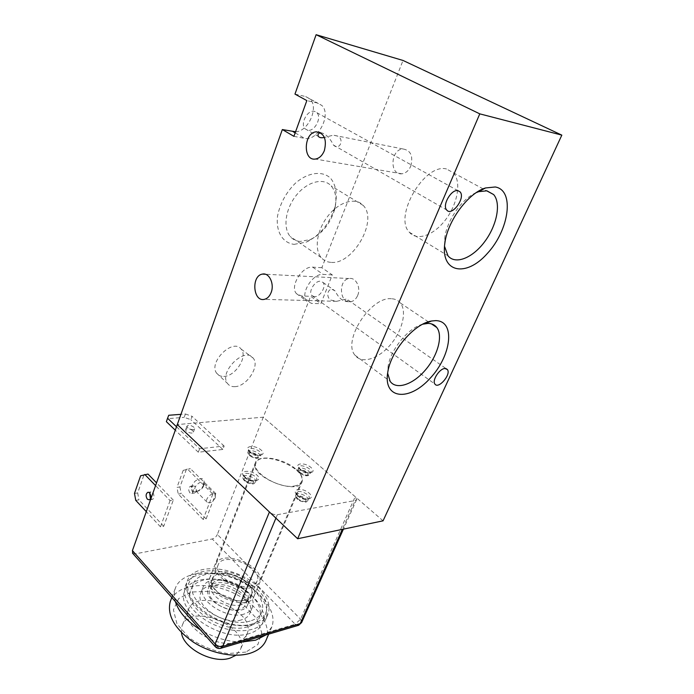 <?xml version="1.0" encoding="UTF-8"?>
<svg xmlns="http://www.w3.org/2000/svg" width="694" height="694" viewBox="0 0 694 694"><rect width="100%" height="100%" fill="white"/><g stroke="black" fill="none" stroke-linecap="round" stroke-linejoin="round"><path stroke-width="0.52" stroke-dasharray="3.47 2.6" d="M321.843 267.711L312.69 267.147C302.194 265.776 289.502 286.553 296.433 293.631L301.5 296L310.643 296.286L320.88 303.66L332.296 274.902L321.843 267.711L403.023 60.456M223.72 376.408C235.396 376.504 248.183 356.499 241.113 349.082C233.037 337.839 208.139 362.199 216.623 373.172C218.211 375.437 220.579 376.512 223.72 376.408M234.763 386.653C246.873 386.627 260.328 365.686 253.076 358.017C244.8 346.349 218.688 372.001 227.415 383.348C229.046 385.691 231.501 386.792 234.763 386.653M251.922 587.488C237.062 591.956 210.907 575.074 215.782 564.448C220.414 548.113 265.993 566.157 259.417 581.728C258.35 584.539 255.852 586.465 251.922 587.488M294.256 486.026C298.203 485.358 300.623 483.805 301.526 481.367C307.199 467.947 259.582 449.096 255.878 463.297C251.549 472.423 279.37 489.088 294.256 486.026M250.465 585.979C237.105 589.978 213.631 574.823 218.011 565.263C222.158 550.585 263.147 566.816 257.231 580.791C256.268 583.333 254.013 585.059 250.465 585.979M244.574 600.145C232.438 603.884 210.863 591.435 212.017 581.503L212.39 579.395C216.649 564.465 257.379 580.592 251.358 594.827L250.343 596.675L244.574 600.145M241.304 604.795C230.061 608.308 210.152 596.788 211.219 587.514L211.583 585.536C215.565 571.604 253.258 586.525 247.628 599.807L246.674 601.551L241.304 604.795M239.369 609.462C226.981 613.418 205.563 599.338 209.727 590.195C213.743 576.185 251.358 591.08 245.702 604.431C244.774 606.868 242.666 608.543 239.369 609.462M243.768 614.164C226.773 619.707 197.174 600.275 202.917 587.723C208.478 568.438 260.137 588.885 252.364 607.311C251.107 610.607 248.244 612.897 243.768 614.164M241.373 619.898C224.379 625.528 194.884 606.088 200.653 593.448C206.274 574.025 257.804 594.428 249.979 612.976C248.712 616.298 245.841 618.606 241.373 619.898M247.741 626.76C224.136 634.81 182.756 607.562 190.833 590.021C194.615 578.709 214.325 575.751 232.464 583.038C250.655 590.143 263.694 606.053 259.513 617.218C257.769 621.763 253.848 624.947 247.741 626.76M250.17 621.009C226.565 628.946 185.029 601.707 193.062 584.287C196.818 573.044 216.545 570.182 234.728 577.477C252.972 584.6 266.071 600.466 261.933 611.553C260.198 616.072 256.277 619.221 250.17 621.009M252.755 623.776C225.411 633.067 177.864 600.232 189.766 581.338C201.017 554.645 274.321 583.663 266.253 611.614C264.778 617.452 260.285 621.512 252.755 623.776M249.536 633.475C221.525 643.243 173.049 609.514 185.367 589.935C191.015 578.241 212.494 575.682 232.117 583.533C251.792 591.236 266.401 608.083 263.382 620.826C261.864 626.873 257.248 631.089 249.536 633.475M242.093 642.002C227.806 641.846 213.83 637.725 200.167 629.64M175.348 601.577C173.968 596.857 173.934 592.52 175.235 588.564C180.631 572.342 208.521 568.265 233.913 578.466C259.391 588.408 277.886 610.85 271.875 626.829L265.897 634.958M170.819 600.128C177.577 584.556 205.337 581.156 230.009 591.488C254.776 601.585 272.3 623.75 266.288 639.686M245.867 652.082L227.71 653.592C213.665 651.206 200.757 645.906 189.011 637.708L176.944 623.811L173.413 609.809L178.74 598.54L191.44 592.034L208.859 591.288C221.802 593.7 233.783 598.601 244.782 605.992L256.901 618.831L261.707 632.52L257.925 644.448L245.867 652.082M236.854 642.141C216.407 649.35 181.117 625.788 188.213 610.234C195.24 586.291 256.823 610.677 247.185 633.587C245.633 637.639 242.189 640.493 236.854 642.141M181.481 632.607L181.975 626.153C189.176 601.802 250.326 626.005 240.514 649.324L235.934 655.257M383.062 520.83L263.295 417.181L177.291 424.572L263.295 417.181L310.643 296.286M293.918 136.336L304.605 138.366C317.522 141.723 331.862 114.666 321.86 105.471L317.531 103.024L306.843 100.595M295.566 131.773C308.249 131.721 319.145 107.353 310.01 99.025L305.672 96.57L294.967 94.098M307.589 130.203L305.091 128.806C299.799 123.931 307.624 109.331 314.486 111.352L316.854 112.688C322.172 117.581 314.469 132.06 307.589 130.203M332.296 274.902L323.161 274.408C312.682 273.098 299.825 294.039 306.696 301.101L311.745 303.443L320.88 303.66M314.382 296.728L311.736 295.488C308.067 291.723 314.876 280.593 320.472 281.243L323.031 282.449C326.709 286.223 320.003 297.266 314.382 296.728M294.126 244.357L306.479 242.05C320.359 235.179 329.876 223.399 335.02 206.699C337.605 194.849 336.148 185.385 330.665 178.315C322.563 170.429 308.084 172.19 295.453 183.147C286.041 192.568 280.072 203.498 277.565 215.938C275.631 231.57 282.623 242.995 294.126 244.357M332.062 289.363L335.037 290.855C338.429 297.674 342.402 301.257 346.931 301.595L348.093 299.999L346.002 299.131L336.616 301.309L330.812 300.077C326.206 297.639 327.134 288.982 332.062 289.363M320.437 132.719L320.706 132.667C325.538 133.586 329.797 137.724 333.467 145.072C339.548 151.188 344.684 139.086 337.614 136.111L333.328 135.174L324.384 137.421M410.779 166.135C413.355 156.02 410.753 150.303 402.971 148.967C390.462 149.253 389.291 175.417 401.826 173.795C405.73 173.266 408.714 170.715 410.779 166.135M357.653 295.497C361.201 287.628 355.822 277.045 349.134 278.537C337.77 279.873 339.626 304.267 350.904 301.708C353.871 301.057 356.117 298.993 357.653 295.497M300.016 241.46C296.06 241.104 292.799 239.456 290.248 236.533C282.736 228.022 285.399 208.668 296.442 195.127C307.373 181.472 323.604 177.412 331.151 185.879C335.957 191.605 337.111 199.499 334.629 209.562C330.266 223.72 322.198 233.704 310.435 239.525L300.016 241.46M330.83 262.349C326.891 262.063 323.673 260.458 321.192 257.552C313.879 249.085 317.002 229.428 328.357 215.487C339.609 201.434 355.927 197.027 363.248 205.467C378.456 220.571 352.647 265.212 330.83 262.349M422.767 324.185C408.636 327.689 390.922 349.021 388.154 365.903L387.616 373.19M391.355 298.732C370.57 296.451 342.116 341.127 355.033 355.259C361.591 364.185 378.109 359.11 390.089 345.144C402.173 331.324 407.239 311.545 400.386 303.026C398.209 300.32 395.198 298.897 391.355 298.732M476.336 192.576C462.386 198.311 447.214 219.859 444.845 237.166L444.507 246.249M446.502 168.972C424.468 162.89 393.307 216.736 409.365 232.264C417.094 241.547 434.244 235.136 445.912 219.295C457.702 203.602 461.545 181.698 453.434 172.832L446.502 168.972M298.125 625.424L295.167 624.236L300.537 619.195L355.189 496.713L356.638 499.576L355.241 500.513L342.342 529.366M355.189 496.713L263.295 417.181L217.352 534.441L300.537 619.195L301.621 622.544M275.917 518.132L277.34 514.705C274.59 514.957 271.97 514.072 269.48 512.033M277.34 514.705L355.241 500.513M296.347 469.586C301.248 474.045 303.183 478.062 302.159 481.645C298.654 496.158 249.215 476.587 255.227 463.063C257.552 453.746 284.176 458.17 296.347 469.586M132.884 553.543L135.104 553.907L212.26 538.978C214.533 538.318 216.233 536.809 217.352 534.441M257.517 593.188C237.53 571.11 191.058 565.966 185.298 586.317C180.83 598.696 195.396 617.469 217.317 626.057C239.187 634.81 261.829 630.768 266.149 618.328C268.656 610.364 265.776 601.984 257.517 593.188M204.019 484.308L204.14 483.987C204.695 477.958 201.694 477.004 195.153 481.116C189.956 487.309 189.965 490.901 195.17 491.881C199.135 491.005 202.084 488.481 204.019 484.308M170.073 500.6L160.496 526.841L163.706 526.286L173.292 500.105L170.073 500.6L155.569 485.6M212.832 494.076L203.125 519.416L206.109 518.895L215.817 493.616L212.832 494.076L187.406 469.066L190.382 468.684L183.199 470.359L187.406 469.066M199.612 448.74L198.319 452.228L222.843 449.46L224.145 446.051L199.612 448.74L176.519 426.767M150.398 498.544L152.35 499.333C155.248 498.639 153.773 490.866 150.945 491.916L149.696 493.174M189.922 492.87C188.187 490.068 188.326 487.882 190.347 486.303L192.151 486.893C193.895 489.686 193.765 491.881 191.752 493.46L189.922 492.87M195.127 486.468L193.322 485.878C190.39 486.563 191.856 494.059 194.728 493.018C196.74 491.439 196.87 489.253 195.127 486.468M187.666 427.738L186.946 426.142C188.482 424.78 190.798 425.118 193.886 427.174L194.624 428.779C193.079 430.15 190.763 429.794 187.666 427.738M192.654 430.575C189.566 428.519 187.259 428.181 185.714 429.551C184.847 431.737 192.88 434.496 193.383 432.189L192.654 430.575M147.995 474.054L140.613 475.78M160.496 526.841L146.295 511.634M134.48 493.408L137.681 492.957L143.823 475.373M183.199 470.359L176.97 487.388L179.937 486.971L186.174 469.977M203.125 519.416L178.228 494.059L176.97 487.388M179.937 486.971L181.195 493.616L178.228 494.059M185.402 413.988L192.03 416.305L190.824 419.653L184.205 417.346L185.402 413.988L180.943 414.335M168.72 415.272L167.523 418.682L184.205 417.346M222.843 449.46L190.824 419.653M198.319 452.228L175.287 430.202M167.523 418.682L166.378 421.674M224.145 446.051L192.03 416.305M137.681 492.957L138.939 499.862L135.738 500.331M206.109 518.895L181.195 493.616M215.817 493.616L190.382 468.684M163.706 526.286L138.939 499.862M173.292 500.105L156.54 482.859M215.34 497.719C212.572 502.3 209.788 503.749 206.977 502.057C204.504 498.752 213.258 491.005 215.322 494.657L215.34 497.719M203.542 486.104C202.232 488.923 200.236 490.623 197.564 491.213L195.222 490.328C192.715 486.997 201.399 479.381 203.498 483.05L203.542 486.104M259.521 588.434C239.447 566.408 192.915 561.151 187.198 581.39C182.756 593.7 197.4 612.42 219.373 621.035C241.295 629.805 263.946 625.841 268.231 613.47C270.721 605.558 267.815 597.213 259.521 588.434M243.681 592.39C233.947 581.477 210.976 578.926 208.269 588.72C202.015 603.147 243.559 619.595 247.793 604.37C248.964 600.614 247.593 596.623 243.681 592.39M247.532 583.081C237.721 572.229 214.689 569.574 212.026 579.264C205.84 593.517 247.567 610.043 251.722 594.975C252.876 591.271 251.48 587.306 247.532 583.081M249.415 582.63C238.38 570.459 212.564 567.484 209.562 578.371C202.613 594.359 249.484 612.915 254.134 596.016C255.435 591.835 253.865 587.376 249.415 582.63M295.176 132.875L304.605 138.366M305.672 96.57L317.531 103.024M312.69 267.147L323.161 274.408M301.5 296L311.745 303.443M245.147 478.01L243.681 475.034C244.279 470.48 258.827 476.023 256.624 479.97C253.935 482.122 250.109 481.471 245.147 478.01M244.409 476.899C251.046 483.163 263.737 481.263 256.971 475.13C250.473 469.014 237.782 470.697 244.409 476.899M244.479 480.109C249.267 483.458 252.972 484.091 255.574 481.992C257.717 478.166 243.646 472.796 243.056 477.22L244.479 480.109M297.336 495.204C304.276 501.554 316.273 499.446 309.22 493.226C302.419 487.032 290.404 488.914 297.336 495.204M249.346 451.56C255.696 457.372 267.728 455.863 261.256 450.163C255.036 444.49 243.004 445.808 249.346 451.56M299.721 469.109C306.349 474.991 317.748 473.291 311.016 467.522C304.527 461.762 293.111 463.28 299.721 469.109M245.216 481.211C241.356 477.593 248.738 476.561 252.521 480.153C256.433 483.735 249.042 484.846 245.216 481.211M297.258 498.344C301.951 501.641 305.525 502.291 307.997 500.313C310.183 496.574 296.321 490.84 295.653 495.212L297.258 498.344M297.891 499.411C293.857 495.75 300.849 494.596 304.805 498.231C308.882 501.875 301.899 503.098 297.891 499.411M297.978 496.279L296.321 493.044C297.006 488.55 311.337 494.475 309.09 498.327C306.54 500.357 302.836 499.68 297.978 496.279M300.337 470.176L298.741 467.218C299.34 463.141 312.959 468.71 310.921 472.198C308.526 474.037 305.004 473.36 300.337 470.176M299.643 472.172C304.154 475.26 307.563 475.911 309.88 474.115C311.858 470.732 298.689 465.344 298.108 469.3L299.643 472.172M300.25 473.23C296.399 469.829 303.035 468.901 306.817 472.276C310.704 475.65 304.067 476.648 300.25 473.23M250.04 452.661L248.626 449.929C249.155 445.808 262.957 451.057 260.961 454.613C258.446 456.557 254.802 455.906 250.04 452.661M249.398 454.683C253.995 457.832 257.517 458.456 259.955 456.565C261.898 453.113 248.547 448.038 248.027 452.037L249.398 454.683M250.092 455.776C246.396 452.427 253.397 451.603 257.023 454.934C260.762 458.266 253.752 459.15 250.092 455.776M215.435 646.903L217.612 647.034L220.536 648.378M135.104 553.907L217.612 647.034L295.167 624.236L212.26 538.978M216.623 373.172L227.415 383.348M241.113 349.082L253.076 358.017M255.878 463.297L215.782 564.448M301.526 481.367L259.417 581.728M218.011 565.263L212.39 579.395M257.231 580.791L251.358 594.827M246.674 601.551L250.343 596.675M211.219 587.514L212.017 581.503M211.583 585.536L209.727 590.195M247.628 599.807L245.702 604.431M202.917 587.723L200.653 593.448M252.364 607.311L249.979 612.976M193.062 584.287L190.833 590.021M261.933 611.553L259.513 617.218M189.766 581.338L185.367 589.935M266.253 611.614L263.382 620.826M175.235 588.564L171.8 597.56M271.875 626.829L268.699 634.134M188.213 610.234L181.975 626.153M247.185 633.587L240.514 649.324M310.01 99.025L321.86 105.471M296.433 293.631L306.696 301.101M311.736 295.488L434.93 384.068M323.031 282.449L335.037 290.855M348.093 299.999L446.103 368.635M305.091 128.806L318.39 136.432M333.467 145.072L446.667 209.961M316.854 112.688L457.84 190.633M402.971 148.967L333.328 135.174M320.706 132.667L320.16 132.563M401.826 173.795L315.328 159.056M349.134 278.537L265.316 274.234M350.904 301.708L346.931 301.595M336.616 301.317L264.353 299.357M334.629 209.562L335.02 206.699M310.435 239.525L306.479 242.05M363.248 205.467L331.151 185.879M321.192 257.552L290.248 236.533M388.154 365.903L387.903 371.481M355.033 355.259L390.193 381.405M400.386 303.026L431.39 323.864M444.845 237.166L444.949 242.466M409.365 232.264L448.003 255.8M453.434 172.832L486.624 190.772M243.681 475.034L245.112 477.151C253.258 482.729 257.717 480.04 256.624 479.97L255.574 481.992C254.273 482.425 255.166 486.824 244.514 480.959C243.065 478.999 242.579 477.758 243.056 477.22L243.681 475.034M307.997 500.313C306.705 500.79 307.442 504.911 297.258 499.203C295.627 497.017 295.097 495.69 295.653 495.212L296.321 493.044L297.969 495.421C309.012 501.831 308.934 497.772 309.09 498.327L307.997 500.313M298.741 467.218L300.311 469.318C306.158 472.441 309.394 473.542 310.018 472.623L310.921 472.198L309.88 474.115C309.281 475.425 306.653 477.567 299.661 473.022C298.082 470.966 297.57 469.725 298.108 469.3L298.741 467.218M248.626 449.929L249.996 451.811C255.435 454.796 258.784 455.889 260.042 455.082L260.961 454.613L259.955 456.565C259.409 457.823 256.858 460.287 249.441 455.533C248.036 453.685 247.558 452.514 248.027 452.037L248.626 449.929M356.638 499.576L343.409 529.14M149.149 499.81L152.35 499.333M148.169 492.315L150.945 491.916M191.752 493.46L194.728 493.018M190.347 486.303L193.322 485.878M186.946 426.142L185.714 429.551M194.624 428.779L193.383 432.189M203.62 485.878L204.14 483.987M197.564 491.213L195.17 491.881M215.322 494.657L203.498 483.05M206.977 502.057L195.222 490.328M266.149 618.328L268.231 613.47M185.298 586.317L187.198 581.39M247.793 604.37L251.722 594.975M208.269 588.72L212.026 579.264M254.134 596.016L302.159 481.645M209.562 578.371L255.227 463.063"/><path stroke-width="1.04" d="M561.828 135.13L403.023 60.456L316.117 34.7L479.78 113.859L561.828 135.13L383.062 520.83L297.639 538.744L177.291 424.572L269.428 511.981L215.175 643.989L215.435 646.903M297.639 538.744L479.78 113.859M295.566 131.773L282.337 129.552L293.918 136.336L306.843 100.595L294.967 94.098L316.117 34.7M265.897 634.958L255.704 640.146L242.093 642.002M200.167 629.64C186.946 621.269 178.679 611.917 175.348 601.577M268.699 634.134L266.288 639.686C263.824 646.036 258.411 650.564 250.066 653.271C234.555 658.138 210.56 653.453 192.889 641.829C174.463 628.556 166.907 615.162 170.238 601.655L170.819 600.128M235.934 655.257L230.139 658.094C213.067 664.236 182.895 648.291 181.481 632.607M282.337 129.552L132.424 550.602L132.884 553.543M445.001 368.505L447.361 369.512C451.464 374.3 438.435 389.551 434.93 384.068C431.755 380.538 439.614 368.367 445.001 368.505M457.91 190.642L460.096 191.882C465.821 197.955 451.742 216.892 446.667 209.961C441.965 205.19 451.343 189.011 457.91 190.642M324.384 137.421C321.513 138.08 319.518 137.75 318.39 136.432C317.505 134.645 318.19 133.404 320.437 132.719M324.384 150.529C322.311 155.586 319.292 158.423 315.328 159.056C302.61 161.008 303.694 132.328 316.386 131.817C324.298 133.153 326.969 139.39 324.384 150.529M271.12 292.564C269.584 296.381 267.329 298.646 264.353 299.357C253.024 302.176 251.054 275.596 262.479 274.087C269.203 272.421 274.659 283.959 271.12 292.564M435.537 320.637C455.915 320.611 451.473 355.961 429.916 378.516C408.809 401.947 382.533 399.197 387.903 371.481C391.321 350.323 414.587 323.482 431.564 321.01L435.537 320.637M387.616 373.19L390.193 381.405C396.413 390.202 412.921 384.606 425.222 370.214C437.628 355.961 443.284 335.905 436.786 327.499C434.722 324.835 431.789 323.473 427.99 323.421L422.767 324.185M495.273 186.981C514.905 190.199 509.17 229.94 487.44 253.362C466.134 277.774 440.057 272.942 444.949 242.466C447.89 220.518 468.329 193.001 485.522 187.961L495.273 186.981M444.507 246.249L448.003 255.8C455.351 264.995 472.545 258.081 484.612 241.781C496.8 225.628 501.354 203.368 493.642 194.563L486.91 190.815L478.704 191.665L476.336 192.576M149.696 493.174L150.398 498.544M147.336 499.186C145.61 496.262 145.74 493.989 147.735 492.376C150.563 491.317 152.038 499.116 149.149 499.81L147.336 499.186M146.295 511.634L135.738 500.331L134.48 493.408L140.613 475.78L147.995 474.054L156.54 482.859M155.569 485.6L144.786 474.462M180.943 414.335L168.72 415.272L167.575 418.256L166.378 421.674L175.287 430.202M176.519 426.767L167.575 418.256M293.033 131.626L295.176 132.875M220.536 648.378L222.653 646.461C219.92 646.981 217.422 646.157 215.175 643.989L132.424 550.602M343.409 529.14L301.69 622.397L298.125 625.424M342.342 529.366L300.224 623.594L222.653 646.461L275.917 518.132M171.8 597.56L170.238 601.655M446.103 368.635L447.361 369.512M457.84 190.633L460.096 191.882M320.16 132.563L316.386 131.817M265.316 274.234L262.479 274.087M424.641 323.742L431.564 321.01M431.39 323.864L436.786 327.499M478.704 191.665L485.522 187.961M486.624 190.772L493.642 194.563M132.459 553.057L215.027 646.452C216.675 648.317 218.697 648.907 221.074 648.222L298.637 625.277L301.621 622.544M147.735 492.376L148.169 492.315"/></g></svg>

